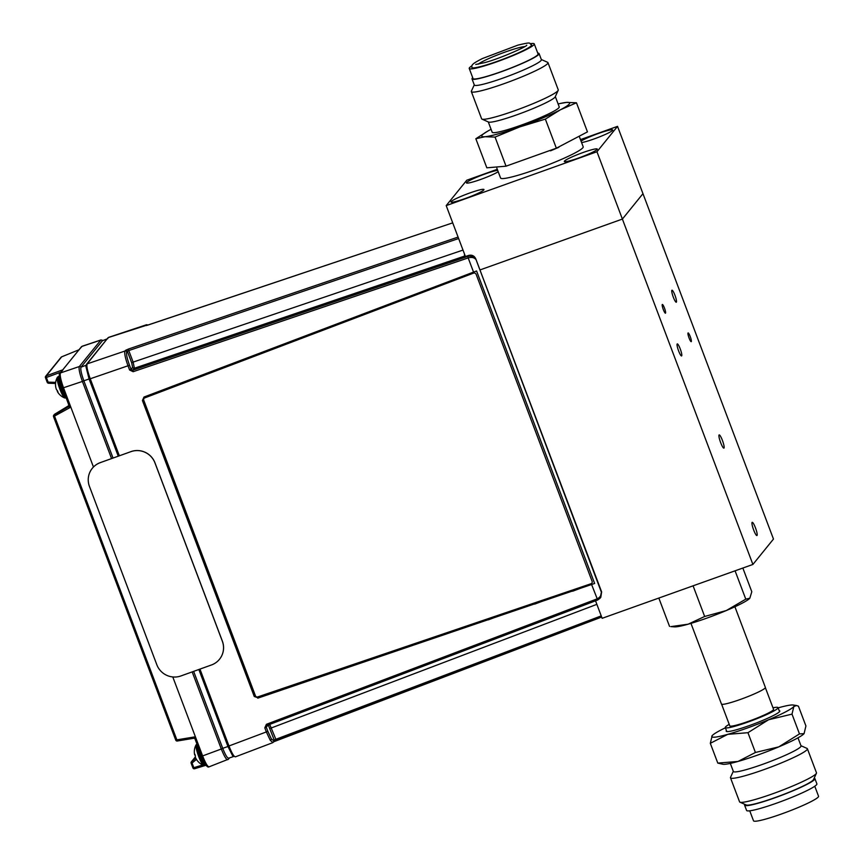 <?xml version="1.0" encoding="UTF-8"?>
<svg xmlns="http://www.w3.org/2000/svg" width="864" height="864" viewBox="0 0 864 864"><rect width="100%" height="100%" fill="white"/><g stroke="black" fill="none" stroke-linecap="round" stroke-linejoin="round"><path stroke-width="1.3" d="M680.238 348.926A6.394 1.102 70.3 0 0 677.279 343.904A6.394 1.102 70.3 0 0 678.618 350.924A6.394 1.102 70.3 0 0 681.577 355.946A6.394 1.102 70.3 0 0 680.238 348.926M722.423 440.424A7.02 1.21 70.3 0 0 719.172 434.905A7.02 1.21 70.3 0 0 720.652 442.616A7.02 1.21 70.3 0 0 723.902 448.135A7.02 1.21 70.3 0 0 722.423 440.424M755.46 527.839A7.02 1.21 70.3 0 0 752.209 522.331A7.02 1.21 70.3 0 0 753.678 530.042A7.02 1.21 70.3 0 0 756.929 535.55A7.02 1.21 70.3 0 0 755.46 527.839M674.935 295.218A6.394 1.102 70.3 0 0 671.976 290.196A6.394 1.102 70.3 0 0 673.326 297.216A6.394 1.102 70.3 0 0 676.274 302.227A6.394 1.102 70.3 0 0 674.935 295.218M690.239 336.582A4.622 0.799 70.3 0 0 688.1 332.953A4.622 0.799 70.3 0 0 689.072 338.029A4.622 0.799 70.3 0 0 691.211 341.658A4.622 0.799 70.3 0 0 690.239 336.582M664.492 308.113A4.622 0.799 70.3 0 0 662.342 304.484A4.622 0.799 70.3 0 0 663.314 309.56A4.622 0.799 70.3 0 0 665.453 313.189A4.622 0.799 70.3 0 0 664.492 308.113M752.9 564.451L622.393 219.067L642.967 193.666L773.474 539.06L752.9 564.451L602.143 618.311L595.534 600.815M497.297 169.312L466.776 180.22L446.202 205.61L596.959 151.751L622.393 219.067L479.974 269.946L622.393 219.067L642.967 193.666L617.533 126.36L580.468 139.601M497.675 170.316A17.615 1.814 -20.7 0 0 485.179 173.934A17.615 1.814 -20.7 0 0 466.474 182.909A17.615 1.814 -20.7 0 0 480.719 179.431A17.615 1.814 -20.7 0 0 498.204 171.72M581.591 142.571A17.615 1.814 -20.7 0 0 594.011 138.964A17.615 1.814 -20.7 0 0 612.716 129.978A17.615 1.814 -20.7 0 0 598.471 133.456A17.615 1.814 -20.7 0 0 581.051 141.124M578.545 158.036A17.615 1.814 -20.7 0 0 597.262 149.062A17.615 1.814 -20.7 0 0 583.006 152.539A17.615 1.814 -20.7 0 0 564.3 161.514A17.615 1.814 -20.7 0 0 578.545 158.036M465.264 198.515A17.615 1.814 -20.7 0 0 483.97 189.54A17.615 1.814 -20.7 0 0 469.724 193.007A17.615 1.814 -20.7 0 0 451.008 201.992A17.615 1.814 -20.7 0 0 465.264 198.515M446.202 205.61L465.426 256.5M596.959 151.751L617.533 126.36M488.279 121.932L492.178 132.235A35.845 3.694 -20.7 0 0 505.148 130.356A35.845 3.694 -20.7 0 0 541.048 117.342A35.845 3.694 -20.7 0 0 559.224 106.898L555.336 96.595M474.271 84.856L471.398 91.12A40.964 4.223 -20.7 0 0 471.344 91.606L481.615 118.8A40.964 4.223 -20.7 0 0 481.982 119.124L488.527 122.04A35.845 3.694 -20.7 0 0 501.185 119.869A35.845 3.694 -20.7 0 0 535.518 107.525A35.845 3.694 -20.7 0 0 555.217 96.833L558.198 90.32A40.964 4.223 -20.7 0 0 558.252 89.834L547.981 62.651A40.964 4.223 -20.7 0 0 547.625 62.316L541.328 59.519M481.982 119.124A40.964 4.223 -20.7 0 0 496.444 116.64A40.964 4.223 -20.7 0 0 535.691 102.546A40.964 4.223 -20.7 0 0 558.198 90.32M471.344 91.606A40.964 4.223 -20.7 0 0 486.173 89.456A40.964 4.223 -20.7 0 0 527.213 74.585A40.964 4.223 -20.7 0 0 547.981 62.651M472.716 77.695A35.845 3.694 -20.7 0 0 472.025 78.916L474.336 85.028A35.845 3.694 -20.7 0 0 487.307 83.149A35.845 3.694 -20.7 0 0 523.217 70.135A35.845 3.694 -20.7 0 0 541.393 59.692L539.082 53.579A35.845 3.694 -20.7 0 0 537.754 53.114M472.025 78.916A35.845 3.694 -20.7 0 0 484.996 77.036A35.845 3.694 -20.7 0 0 520.906 64.022A35.845 3.694 -20.7 0 0 539.082 53.579M471.992 65.761A34.765 3.575 -20.7 0 0 469.238 68.483L473.029 78.538A34.765 3.575 -20.7 0 0 485.622 76.712A34.765 3.575 -20.7 0 0 520.441 64.087A34.765 3.575 -20.7 0 0 538.067 53.957L534.265 43.902A34.765 3.575 -20.7 0 0 530.399 43.686M469.238 68.483A34.765 3.575 -20.7 0 0 481.82 66.658A34.765 3.575 -20.7 0 0 516.64 54.032A34.765 3.575 -20.7 0 0 534.265 43.902M483.44 65.804A31.946 3.294 -20.7 0 0 515.689 54.097A31.946 3.294 -20.7 0 0 531.608 44.842C528.109 43.384 533.563 41.45 517.86 45.144L482.328 58.579C470.707 64.498 471.906 65.2 471.852 67.424A31.946 3.294 -20.7 0 0 483.44 65.804M524.804 46.57A26.309 2.711 -20.7 0 0 516.834 48.276A26.309 2.711 -20.7 0 0 478.094 64.217M558.122 103.972A46.98 4.838 159.3 0 1 560.272 103.475A46.98 4.838 159.3 0 1 566.406 102.416A46.98 4.838 159.3 0 1 560.466 109.76L545.357 119.113L519.75 126.911A46.98 4.838 159.3 0 1 484.996 136.717A46.98 4.838 159.3 0 1 489.121 130.356A46.98 4.838 159.3 0 1 490.936 129.384A46.98 4.838 159.3 0 1 491.065 129.319M475.837 138.737L486.832 167.821L506.034 166.18L556.351 148.198L587.455 131.879L576.461 102.784L560.466 109.76A46.98 4.838 -20.7 0 1 519.75 126.911L495.05 137.084L484.996 136.717L475.837 138.737L487.76 131.112M560.272 103.475L566.406 102.416L576.461 102.784M556.351 148.198L545.357 119.113M506.034 166.18L495.05 137.084M496.865 168.188L500.58 178.016A44.161 4.547 -20.7 0 0 516.564 175.694A44.161 4.547 -20.7 0 0 560.801 159.667A44.161 4.547 -20.7 0 0 583.189 146.794L579.539 137.128M550.519 150.833A44.161 4.547 -20.7 0 0 558.846 147.269M272.905 742.543L270.27 740.318L266.35 731.927L267.808 731.246L271.318 738.785L273.694 740.772L275.692 739.368L601.225 615.881M254.459 696.146L142.43 400.55L254.264 696.492L257.969 697.81L254.264 696.492M142.43 400.55L143.986 397.051L142.744 400.496M144.31 397.008L476.572 270.972L143.986 397.051M476.572 270.972L594.648 583.47L257.969 697.81M473.526 272.052L468.18 257.915L133.153 371.704L129.589 370.008L128.045 365.936C125.258 358.096 124.232 353.128 124.967 351.032L125.518 350.352A1.404 1.382 39 0 1 127.3 351.205L128.779 350.568L133.132 362.102L134.406 368.237L132.829 370.17L467.867 256.381C471.15 255.593 473.699 256.511 475.524 259.124C473.893 257.429 471.442 257.018 468.18 257.915L467.867 256.381L468.698 255.398M125.518 350.352L128.455 349.034L128.779 350.568L458.644 238.529M146.405 325.523A1.404 1.382 39 0 0 145.606 325.555L108.54 337.489A1.404 1.382 -141 0 0 107.914 337.921L87.156 363.874L124.967 351.032A1.404 1.382 39 0 1 126.738 351.886C126.079 353.776 126.997 358.225 129.514 365.256L131.047 369.328L132.624 367.384L131.674 362.783L133.132 362.102L462.996 250.074M132.624 367.384A1.404 1.382 -141 0 0 134.406 368.237L464.53 256.111L464.465 253.951M129.589 370.008L131.047 369.328L132.829 370.17L133.153 371.704M272.722 742.684L235.397 756.853L232.535 755.622L227.945 746.496L198.85 669.503M118.26 456.203L89.068 378.961L85.936 366.563L86.54 364.306A1.404 1.382 -141 0 1 87.156 363.874C86.378 365.936 87.404 370.904 90.245 378.778L89.111 379.08M475.729 258.79L601.398 592.24L600.091 598.234L597.683 600.005L267.052 725.414L266.393 724.313L597.035 598.892C600.08 597.445 601.538 595.22 601.398 592.24L475.751 258.844C474.25 255.83 471.884 254.696 468.644 255.42L463.763 257.062L464.53 256.111A1.404 1.382 -141 0 1 465.264 256.068M272.7 742.694L274.028 741.442A1.404 1.382 -141 0 0 274.244 740.092L268.661 725.922L267.851 725.231L266.274 727.186L267.062 725.404M267.052 725.414L597.683 600.005L600.782 597.37L601.614 591.916M269.708 724.378L276.35 740.47L273.888 741.593M199.951 669.114L229.014 746.086C232.06 753.71 234.241 757.242 235.591 756.702M113.044 458.071L83.851 380.819C81.292 373.637 80.341 369.079 81.022 367.146L102.438 340.729L107.816 338.623M228.744 758.084C227.502 758.527 225.504 755.276 222.728 748.343L193.644 671.371M257.774 698.166L594.648 583.47M147.593 325.188A1.404 1.382 39 0 0 146.167 324.864L108.756 337.327M145.606 325.555L147.895 325.102M197.024 743.947L196.182 744.682A11.092 1.912 70.3 0 0 198.18 755.114A11.092 1.912 70.3 0 0 203.353 765.223A11.092 1.912 70.3 0 0 203.558 765.331L205.772 764.964A11.372 1.966 70.3 0 1 205.243 764.834A11.372 1.966 70.3 0 1 200.988 757.296A11.372 1.966 70.3 0 1 197.813 746.366M198.353 761.81A14.461 4.093 -48.2 0 1 198.148 761.638A14.515 14.105 144.7 0 1 196.517 759.467M195.664 757.89A14.504 8.575 -19.8 0 1 195.534 757.62A14.504 8.575 -19.8 0 1 195.275 756.886A14.515 3.542 -23.4 0 1 195.469 756.065A14.461 13.252 -139.6 0 1 194.929 754.326A14.515 3.013 168.7 0 0 194.681 754.963A14.504 2.527 164.7 0 1 194.648 754.866A14.526 14.526 0 0 1 196.182 744.682M65.858 398.012A11.372 1.966 70.3 0 1 61.754 391.91A11.372 1.966 70.3 0 1 58.212 376.596L57.37 377.33A11.092 1.912 70.3 0 0 61.052 392.051A11.092 1.912 70.3 0 0 64.746 397.98L66.139 397.915M57.607 391.219L57.272 391.381A14.515 5.044 -29.9 0 0 58.007 392.062A14.461 12.69 -67.2 0 1 57.629 391.284A14.461 12.69 -67.2 0 1 57.305 390.463A14.515 5.573 162.8 0 1 56.495 389.621A14.504 10.206 158.9 0 1 56.128 388.638A14.504 10.206 158.9 0 1 56.063 388.411A14.504 14.472 78.7 0 1 55.674 386.64A14.515 13.457 -11 0 1 55.598 386.057A14.515 13.457 -11 0 1 55.534 384.048A14.461 5.854 -171.1 0 1 55.523 383.692A14.526 14.526 0 0 1 57.37 377.33M68.645 405.724L68.558 404.849A18.792 3.24 70.3 0 0 68.645 404.557M195.091 739.098A1.404 1.382 39 0 0 193.59 738.31L195.394 736.787L202.684 756.076C205.718 763.7 207.9 767.232 209.239 766.692M228.733 758.16A1.404 1.382 39 0 1 228.442 759.208L209.034 766.843C208.138 767.47 206.874 766.573 205.232 764.154L201.582 756.313L221.303 749.012L192.175 671.9M196.452 759.391L192.056 763.02L191.549 761.659L195.782 758.16M83.873 380.754L82.415 381.434C79.628 373.604 78.602 368.636 79.326 366.53L100.958 339.941L82.156 346.248L78.905 349.812M79.045 349.747L59.886 373.356A1.404 1.382 -141 0 1 60.458 372.946C59.692 374.998 60.718 379.966 63.536 387.85L93.452 467.014M62.467 388.13L68.904 405.162L70.826 407.128L53.525 416.632L175.759 740.124A1.404 1.404 0 0 0 177.304 741.01L193.568 738.31L177.304 741.01L176.861 739.854L195.394 736.787L195.134 739.228L201.582 756.313L195.134 739.228M54.097 415.076A1.404 1.382 -141 0 0 54.162 415.822L53.536 416.599A1.404 1.382 39 0 1 53.741 415.249L54.378 414.461A1.404 1.382 -141 0 1 54.756 414.137L68.98 405.518L54.734 414.158M54.4 416.437L54.292 415.724M68.731 406.469A1.404 1.382 39 0 1 68.321 406.836L68.926 406.08M53.741 415.249A1.404 1.382 39 0 1 54.119 414.925L68.321 406.836L70.826 407.128M172.789 676.955L195.394 736.787M177.271 741.01A1.404 1.382 39 0 1 175.792 740.135L176.861 739.854L54.626 416.362L54.119 414.925L54.756 414.137M68.904 405.162L68.764 406.415A1.404 1.372 33.9 0 1 68.31 406.836M68.947 405.324A1.404 1.372 33.9 0 1 68.764 406.415M48.416 383.206A1.404 1.382 39 0 1 47.239 382.342M48.481 383.238L55.544 383.476L48.481 383.238L48.125 382.126L55.652 382.374M79.337 349.639L61.657 356.832A1.404 1.382 -141 0 0 61.096 357.253L45.673 376.283A1.404 1.404 0 0 0 45.457 377.665L47.207 382.32L48.125 382.126L46.364 377.471L45.468 377.633A1.404 1.382 39 0 1 46.246 375.872L63.072 369.706L60.458 372.946L79.326 366.53A1.404 1.382 -141 0 1 81.011 367.168L86.076 365.245M61.106 372.038L63.072 369.706M59.681 374.706C59.011 376.596 59.94 381.056 62.446 388.076L68.904 405.238M227.869 759.629C226.53 760.104 224.338 756.562 221.303 749.012L222.739 748.364M100.958 339.941L103.01 340.438M130.874 451.667L100.343 462.607A18.792 18.457 -143.7 0 0 91.8 468.968A18.792 18.457 -143.7 0 0 91.778 469.001L91.757 469.022A18.792 18.457 -143.7 0 0 89.446 486.41L156.827 664.751A18.792 18.457 -143.7 0 0 180.9 675.95L211.475 664.967A18.792 18.457 -143.7 0 0 222.329 641.207L154.948 462.877A18.792 18.457 -143.7 0 0 130.874 451.667L130.907 451.624A18.792 18.457 -143.7 0 1 154.98 462.823L222.372 641.164A18.792 18.457 -143.7 0 1 220.05 658.552A18.792 18.457 -143.7 0 1 220.028 658.573M100.3 462.65A18.792 18.457 -143.7 0 0 91.757 469.022M814.774 786.24L818.543 796.23A34.765 3.575 159.3 0 1 776.682 815.659A34.765 3.575 159.3 0 1 753.516 820.8L749.736 810.81M814.158 778.194A37.584 3.866 159.3 0 1 814.903 778.615L816.89 783.864A37.584 3.866 159.3 0 1 771.628 804.881A37.584 3.866 159.3 0 1 746.582 810.432L744.595 805.183A37.584 3.866 159.3 0 1 744.876 804.373M814.903 778.615A37.584 3.866 159.3 0 1 769.651 799.632A37.584 3.866 159.3 0 1 744.595 805.183M729.216 724.356A28.188 2.905 -20.7 0 0 725.306 727.564A28.188 2.905 -20.7 0 0 744.098 723.395A28.188 2.905 -20.7 0 0 778.043 707.638A28.188 2.905 -20.7 0 0 772.988 707.81M721.613 704.214L729.788 725.868A23.393 2.408 -20.7 0 0 745.384 722.412A23.393 2.408 -20.7 0 0 773.561 709.333L765.374 687.679M779.177 710.629A28.652 2.948 159.3 0 1 779.803 710.964A28.652 2.948 159.3 0 1 774.198 715.111A28.652 2.948 159.3 0 1 744.811 727.153A28.652 2.948 159.3 0 1 726.192 731.225A28.652 2.948 159.3 0 1 726.44 730.555M797.99 737.824L801.036 745.902A36.169 3.726 159.3 0 1 793.973 751.129A36.169 3.726 159.3 0 1 756.864 766.336A36.169 3.726 159.3 0 1 733.363 771.466L730.318 763.398M800.971 745.718L807.019 748.418A41.105 4.234 159.3 0 1 807.386 748.742A41.105 4.234 159.3 0 1 799.351 754.693A41.105 4.234 159.3 0 1 757.188 771.962A41.105 4.234 159.3 0 1 730.49 777.805A41.105 4.234 159.3 0 1 730.534 777.319L733.298 771.293M807.386 748.742L816.469 772.783A41.105 4.234 159.3 0 1 816.415 773.269A41.105 4.234 159.3 0 1 808.434 778.723A41.105 4.234 159.3 0 1 768.193 795.355A41.105 4.234 159.3 0 1 739.93 802.17A41.105 4.234 159.3 0 1 739.573 801.846L730.49 777.805M816.415 773.269L813.542 779.544A36.169 3.726 159.3 0 1 806.522 784.35A36.169 3.726 159.3 0 1 771.098 798.973A36.169 3.726 159.3 0 1 746.237 804.978L739.93 802.17M725.404 727.801A44.042 4.536 -20.7 0 0 712.184 735.653L710.316 743.321L727.747 734.346L747.943 732.694L768.593 719.755A44.042 4.536 -20.7 0 0 785.581 711.893A44.042 4.536 -20.7 0 0 793.843 706.504A44.042 4.536 -20.7 0 0 793.238 705.024A44.042 4.536 -20.7 0 0 778.248 707.843A44.042 4.536 -20.7 0 0 778.129 707.875M792.007 714.128L793.843 706.504L796.511 705.521L798.444 706.19L805.918 725.965L804.082 733.601A44.042 4.536 -20.7 0 1 804.049 733.644L799.481 733.914L792.007 714.128L768.593 719.755A44.042 4.536 -20.7 0 1 727.747 734.346A44.042 4.536 -20.7 0 1 712.152 735.685A44.042 4.536 -20.7 0 1 712.184 735.653L712.184 735.653M710.316 743.321L717.79 763.096L722.995 764.273A44.042 4.536 -20.7 0 0 737.986 761.454A44.042 4.536 -20.7 0 0 778.831 746.852A44.042 4.536 -20.7 0 0 804.049 733.644L804.049 733.644M717.79 763.096L737.986 761.454L755.417 752.479L778.831 746.852L799.481 733.914M747.943 732.694L755.417 752.479M734.908 606.766L765.385 687.442A23.49 2.419 159.3 0 1 765.202 687.96A23.49 2.419 159.3 0 1 742.36 698.717A23.49 2.419 159.3 0 1 721.451 704.041L690.962 623.376M749.531 598.536L749.563 598.493A41.105 4.234 159.3 0 1 749.531 598.536A41.105 4.234 159.3 0 1 726.268 610.567L745.783 599.152L749.833 598.201L751.799 591.732L742.846 568.048M726.268 610.567A41.105 4.234 159.3 0 1 688.133 624.197L704.657 616.475L726.268 610.567M670.82 626.627L688.133 624.197A41.105 4.234 159.3 0 1 674.546 626.864L670.82 626.627M669.535 626.389L658.832 598.061M704.657 616.475L693.079 585.824M735.08 570.823L745.783 599.152M592.121 581.364L476.096 274.19L592.121 581.364A1.879 1.847 -143.7 0 1 590.998 583.751L257.796 696.902A1.879 1.847 -143.7 0 1 255.42 695.768L143.748 400.237A1.879 1.847 -143.7 0 1 144.806 397.872L473.656 273.078L144.806 397.872M476.064 274.234A1.879 1.847 -143.7 0 0 473.623 273.121M270.27 740.318A1.404 1.08 -31.7 0 0 271.318 738.785M268.661 725.922A1.404 1.08 148.3 0 1 269.449 724.507M129.514 365.256L90.245 378.778L119.351 455.814M131.674 362.783L127.3 351.205L126.738 351.886M266.393 724.313L264.805 727.855L266.35 731.927L227.902 746.377M591.689 584.755L597.683 600.005M264.805 727.855L266.274 727.186L267.808 731.246M269.87 728.503L596.862 604.346M273.456 741.863L601.668 617.058L276.35 740.47M273.478 742.133A1.404 1.382 -141 0 0 273.694 740.772M107.914 337.921L86.54 364.306M107.05 338.98L102.438 340.729A1.404 1.382 39 0 0 100.742 340.103L81.961 346.399A1.404 1.382 -141 0 0 81.389 346.81L79.002 349.769M227.945 746.496L222.728 748.343M89.068 378.961L83.851 380.819M496.217 616.896L488.344 619.855M534.73 604.098L542.603 601.139M580.5 588.265L572.638 591.224M146.286 325.566L452.714 222.858L147.841 325.112M128.455 349.034L458.093 237.082M196.916 744.012A11.372 1.966 70.3 0 0 198.677 754.402A11.372 1.966 70.3 0 0 204.142 765.223A11.372 1.966 70.3 0 0 204.671 765.364M58.212 376.596L59.314 376.207A11.372 1.966 70.3 0 0 62.845 391.522A11.372 1.966 70.3 0 0 65.696 396.749M205.978 765.256L194.627 768.733L193.817 767.686L202.705 764.964M205.988 765.266L194.627 768.733A1.404 1.404 0 0 1 192.899 767.88L191.138 763.225L192.899 767.88L193.817 767.686L192.056 763.02L191.149 763.193A1.404 1.382 39 0 1 191.549 761.659L195.307 757.004M194.573 768.733A1.404 1.382 39 0 1 192.931 767.902M111.575 458.6L82.415 381.434L62.435 388.109C61.409 386.91 57.899 372.503 59.886 373.356M60.858 372.157L46.364 377.471L46.246 375.872L61.657 356.843A1.404 1.404 0 0 0 61.096 357.253M228.442 759.208L229.5 757.901M526.727 45.209L526.727 45.209C527.645 46.202 499.673 58.795 484.456 62.683L475.751 64.476M228.55 758.225L233.809 756.454M600.782 597.37L601.636 591.926L475.762 258.811C474.293 255.787 471.928 254.642 468.666 255.409M148.154 325.004L146.383 324.713M195.534 757.62A14.526 14.526 0 0 0 203.558 765.331M55.598 386.057A14.526 14.526 0 0 0 56.128 388.638M57.272 391.381A14.526 14.526 0 0 0 64.746 397.98M191.138 763.225A1.404 1.404 0 0 1 191.365 761.843L195.307 756.983M82.156 346.248L81.389 346.81M53.525 416.632L175.759 740.124M61.657 356.832L79.121 349.726M47.207 382.32L45.457 377.665M726.818 731.56L725.306 727.564M779.555 711.634L778.043 707.638M793.238 705.024L796.511 705.521"/></g></svg>
